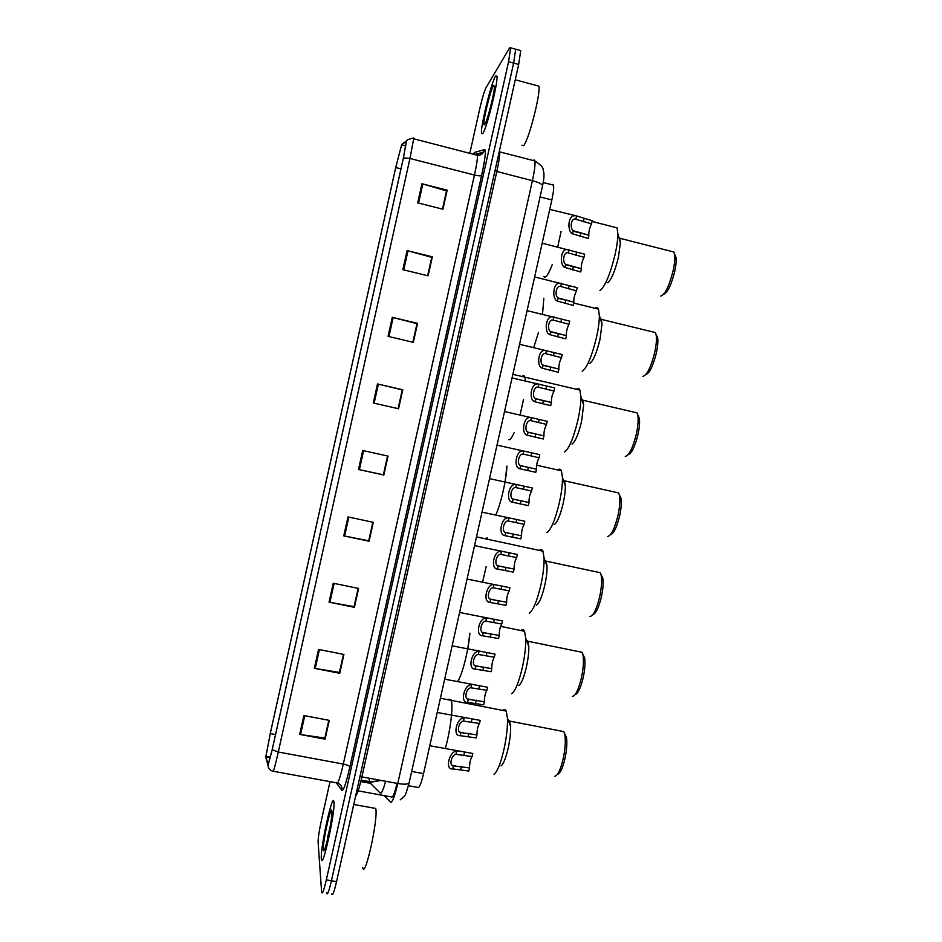<?xml version="1.0" encoding="UTF-8"?>
<svg xmlns="http://www.w3.org/2000/svg" width="942" height="942" viewBox="0 0 942 942"><rect width="100%" height="100%" fill="white"/><g stroke="black" fill="none" stroke-linecap="round" stroke-linejoin="round"><path stroke-width="1.41" d="M552.848 184.373L553.507 185.185C554.002 187.646 553.449 192.568 551.847 199.951L423.547 773.641C421.31 783.132 419.449 787.747 417.989 787.465L408.451 785.71M331.725 893.993C332.432 896.478 334.033 892.357 336.553 881.641L518.677 64.468L520.726 50.585L519.76 50.326M326.65 892.839L326.686 893.134C327.345 895.618 328.923 891.485 331.443 880.758L513.625 63.09L515.698 49.208L514.768 48.96M321.328 858.657L321.363 858.998C322.223 871.48 335.517 811.333 333.927 802.125L333.927 802.066C332.926 790.479 320.174 847.788 321.328 858.657L321.363 858.998C322.223 871.48 335.517 811.333 333.927 802.125L333.927 802.066C332.926 790.479 320.174 847.788 321.328 858.657M482.728 133.682C486.59 129.101 498.165 82.507 496.976 76.149L495.551 76.102C491.265 82.531 480.373 127.029 481.492 133.34L482.728 133.682C486.59 129.101 498.165 82.507 496.976 76.149L495.551 76.102C491.265 82.531 480.373 127.029 481.492 133.34L482.728 133.682M265.927 756.379L270.26 733.582L395.734 167.57L401.61 144.903L406.343 141.441L403.4 157.915L272.203 749.596L268.081 764.986L265.927 756.379M265.821 756.838L267.975 765.493L272.203 749.714L403.447 157.809L406.473 140.923L401.716 144.432L395.687 167.652L270.26 733.465L265.821 756.838M326.686 893.134C327.345 895.618 328.923 891.485 331.443 880.758L513.625 63.09L515.698 49.208L520.726 50.585M330.018 781.636L321.399 820.352C319.197 830.656 318.09 837.956 318.102 842.242L321.634 892.274C322.246 894.747 323.812 890.614 326.321 879.887L508.562 61.713L510.67 47.842L509.61 47.865L486.025 87.677C484.247 91.327 482.151 98.368 479.737 108.789L469.822 153.346M392.284 317.336L417.553 323.353L413.326 342.346L388.057 336.376L392.284 317.336L393.155 317.548L388.928 336.588M407.097 250.596L432.343 256.813L428.115 275.829L402.87 269.671L407.097 250.596L407.968 250.819L403.741 269.883M421.945 183.749L447.167 190.166L442.928 209.218L417.706 202.86L421.945 183.749L422.817 183.984L418.578 203.072M347.975 516.911L373.303 522.327L369.099 541.226L343.759 535.868L347.975 516.911M333.244 583.228L358.608 588.444L354.404 607.319L329.041 602.15L333.244 583.228M318.549 649.427L343.924 654.454L339.732 673.294L314.345 668.325L318.549 649.427M303.866 715.531L329.276 720.359L325.084 739.176L299.686 734.395L303.866 715.531M377.495 383.959L402.776 389.788L398.56 408.746L373.267 402.988L377.495 383.959L378.366 384.171L374.139 403.176M362.717 450.488L388.033 456.105L383.818 475.039L358.502 469.481L362.717 450.488M416.976 323.707L412.937 342.252M431.719 257.425L427.715 275.735M446.473 191.038L442.528 209.124M372.914 522.245L368.722 540.755M358.207 588.361L354.086 606.589M343.536 654.372L339.461 672.317M328.876 720.289L324.872 737.939M402.258 389.894L398.172 408.651M387.633 456.022L383.453 474.839L358.502 469.481M398.089 408.64L402.269 389.858L378.366 384.171M325.084 739.176L324.955 737.951M328.805 720.277L324.837 738.092L299.686 734.395M339.732 673.294L339.544 672.329M343.453 654.36L339.438 672.435L314.345 668.325M354.404 607.319L354.157 606.601M358.137 588.35L354.062 606.672L329.041 602.15M372.832 522.233L368.711 540.802L343.759 535.868M447.167 190.166L446.543 191.061M442.457 209.1L446.508 190.908L422.817 183.984M432.343 256.813L431.789 257.449M427.644 275.723L431.742 257.331L407.968 250.819M412.855 342.229L416.988 323.648L393.155 317.548M387.562 456.01L383.37 474.839M323.341 849.59L323.506 850.414C324.672 854.677 332.208 820.588 331.949 812.204L331.902 811.144C331.266 803.008 322.505 842.372 323.341 849.59M330.442 825.133L327.051 841.406M362.682 867.429C364.766 880.582 378.554 818.221 375.705 808.46L375.693 808.401M327.71 836.814L330.124 826.958M445.295 748.513C450.335 731.227 453.42 705.746 451.253 700.365L450.9 699.553L448.439 699.812M449.063 699.199L451.253 700.365C452.066 702.979 452.16 707.937 451.524 715.237M493.985 774.253C497.294 771.828 500.602 763.679 503.888 749.785C506.537 737.515 507.726 727 507.455 718.24L506.219 711.092C505.336 709.232 504.17 709.008 502.722 710.409M501.062 765.834C503.452 764.068 505.795 758.298 508.103 748.525C509.975 739.906 510.8 732.487 510.599 726.27L509.669 721.101L508.138 719.994M554.779 776.267C557.688 775.631 560.478 769.885 563.116 759.028C565.2 749.243 565.789 741.213 564.882 734.948L563.834 731.604L560.82 731.027M557.417 774.324C560.043 773.712 562.539 768.554 564.906 758.863C566.766 750.103 567.284 742.908 566.472 737.28L564.505 733.276M463.558 666.689C461.462 673.883 459.496 678.805 457.671 681.478C462.027 675.814 468.61 649.921 469.905 633.142L467.75 648.685M511.624 693.748C515.215 691.204 518.783 682.514 522.327 667.666C524.812 656.197 525.954 646.424 525.742 638.335L524.564 631.281C523.693 629.409 522.504 629.162 521.02 630.551M518.795 685.505C521.385 683.645 523.917 677.486 526.401 667.054C528.156 659 528.957 652.099 528.792 646.365L527.909 641.255L526.425 640.124M572.383 696.432C575.527 695.749 578.518 689.638 581.355 678.087C583.322 668.902 583.899 661.414 583.086 655.608L582.062 652.3L579.012 651.676M575.103 694.537C577.917 693.807 580.59 688.319 583.098 678.087C584.864 669.868 585.371 663.144 584.641 657.928L582.733 653.972M486.496 537.823L487.956 539.354L487.061 537.941L485.106 538.742M482.634 581.979L486.131 566.695M529.251 613.195C533.148 610.51 536.987 601.231 540.802 585.371C543.134 574.667 544.229 565.577 544.087 558.111L542.957 551.176C542.097 549.316 540.92 549.068 539.413 550.411M536.528 605.094C539.33 603.115 542.062 596.557 544.747 585.406C546.384 577.882 547.149 571.464 547.031 566.177L546.195 561.161L544.782 560.019M589.998 616.504C593.366 615.762 596.58 609.25 599.63 596.981C601.479 588.361 602.044 581.367 601.326 575.998L600.337 572.736L597.287 572.088M592.777 614.667C595.803 613.807 598.653 607.967 601.337 597.146C602.998 589.433 603.504 583.157 602.856 578.329L600.996 574.42M495.833 514.791C500.826 504.111 506.56 478.972 506.926 466.043L505.065 481.727M546.89 532.607C551.082 529.734 555.215 519.831 559.312 502.922C561.514 492.901 562.562 484.447 562.468 477.559L561.408 470.776C560.572 468.963 559.407 468.692 557.888 469.987M554.273 524.6C557.287 522.492 560.231 515.498 563.116 503.605C564.658 496.564 565.388 490.594 565.318 485.707L564.529 480.82L563.21 479.678M607.625 536.516C611.228 535.668 614.667 528.733 617.928 515.721C619.683 507.632 620.248 501.097 619.601 496.116L618.659 492.937L615.632 492.254M610.463 534.715C613.689 533.725 616.739 527.508 619.612 516.051C621.178 508.81 621.673 502.946 621.096 498.483L619.318 494.656M523.363 375.693L522.115 376.517C523.387 375.222 524.305 375.434 524.882 377.165L523.363 375.693M508.798 439.643L509.045 439.69C510.352 439.737 512.083 437.335 514.226 432.508C511.93 437.665 510.128 440.044 508.798 439.643M520.114 414.774L523.528 399.408L520.114 414.774M525.389 380.733L524.882 377.165L525.389 380.733M564.541 451.972C569.027 448.863 573.466 438.313 577.858 420.309C579.931 410.912 580.943 403.046 580.896 396.676L579.907 390.094C579.106 388.328 577.952 388.057 576.457 389.282M572.029 444.047C575.268 441.763 578.435 434.297 581.52 421.639L583.64 404.978L582.91 400.22L581.697 399.102M625.276 456.458C629.115 455.469 632.777 448.086 636.274 434.309C637.934 426.691 638.476 420.579 637.922 415.975L637.028 412.879L634.06 412.184M628.137 454.68C631.587 453.561 634.849 446.944 637.911 434.804C639.394 427.986 639.889 422.511 639.383 418.378L637.675 414.645M533.737 347.374L538.541 332.302L533.737 347.374M542.521 314.098L543.852 298.178L542.521 314.098M582.191 371.289C586.984 367.91 591.741 356.653 596.451 337.53C598.394 328.723 599.371 321.375 599.359 315.488L598.453 309.117C597.687 307.41 596.58 307.139 595.108 308.293M589.81 363.4C593.272 360.927 596.651 352.967 599.972 339.52L602.009 323.966L601.326 319.373L600.242 318.302M642.95 376.317C647.013 375.175 650.91 367.309 654.655 352.72C656.221 345.561 656.762 339.838 656.268 335.576L655.432 332.573L652.559 331.867M645.835 374.563C649.497 373.315 652.971 366.261 656.256 353.391C657.657 346.974 658.14 341.852 657.693 338.013L656.068 334.398M543.911 276.689L545.43 277.066C547.22 275.959 549.469 271.849 552.189 264.749C548.315 274.675 545.559 278.655 543.911 276.689M557.735 246.898L561.067 231.449L557.735 246.898M599.866 290.583C604.964 286.863 610.039 274.864 615.079 254.587C616.904 246.298 617.846 239.433 617.881 233.981L617.045 227.846L613.843 227.022M607.614 282.694C611.299 279.974 614.902 271.484 618.447 257.225L620.401 242.706L619.789 238.267L618.823 237.254M660.66 296.118C664.946 294.752 669.079 286.38 673.071 270.99C674.554 264.231 675.084 258.873 674.66 254.905L673.871 252.02L671.116 251.314M663.545 294.375C667.407 292.986 671.116 285.473 674.637 271.826C675.967 265.774 676.438 260.969 676.05 257.413L674.496 253.928M521.892 145.221L523.587 145.669C528.509 141.194 540.943 92.975 538.859 86.146L537.14 85.675M484.777 124.45C487.273 121.353 494.562 92.693 494.468 86.264L493.49 85.333C490.429 89.808 482.516 122.86 484.035 124.768L484.777 124.45M491.159 104.48L488.557 114.194M472.072 756.567L455.975 754.307C451.3 754.942 448.828 765.952 453.396 765.811L469.516 767.966C469.611 762.737 470.458 758.946 472.072 756.567L472.766 753.494L429.788 745.734M469.516 767.966L468.833 771.039L452.702 768.896C444.789 770.238 449.051 751.198 456.658 751.221L457.788 751.045M479.49 723.468L463.417 721.054C458.778 721.537 456.317 732.558 460.838 732.57L476.935 734.878C476.993 729.791 477.853 725.988 479.49 723.468L480.185 720.394L437.229 712.47M476.935 734.878L476.24 737.951L460.155 735.655C452.29 736.726 456.564 717.674 464.112 717.969L464.959 717.839M486.92 690.345L470.87 687.778C466.266 688.096 463.794 699.129 468.292 699.294L484.365 701.755C484.388 696.809 485.248 693.006 486.92 690.345L487.615 687.26L444.683 679.17M484.365 701.755L483.67 704.84L467.597 702.391C459.802 703.203 464.065 684.127 471.565 684.693L472.166 684.598M494.35 657.198L478.336 654.478C473.755 654.631 471.283 665.676 475.745 666.006L491.795 668.62C491.783 663.804 492.642 660.001 494.35 657.198L495.045 654.113L452.136 645.835M491.795 668.62L491.1 671.705L475.062 669.091C467.314 669.644 471.589 650.557 479.019 651.381L479.384 651.322M501.792 624.028L485.801 621.143C481.256 621.143 478.783 632.2 483.211 632.683L499.225 635.45C499.189 630.775 500.049 626.96 501.792 624.028L502.475 620.931L459.59 612.465M499.225 635.45L498.53 638.535L482.516 635.768C474.827 636.062 479.113 616.963 486.496 618.046L486.637 618.023M509.233 590.822L493.267 587.784C488.768 587.631 486.284 598.688 490.688 599.324L506.666 602.256C506.608 597.711 507.455 593.896 509.233 590.822L509.928 587.726L467.067 579.071M506.666 602.256L505.972 605.353L489.993 602.421C482.41 602.468 486.555 583.439 493.902 584.699M516.675 557.593L500.744 554.402C496.269 554.084 493.796 565.153 498.153 565.954L514.108 569.039C514.014 564.623 514.874 560.808 516.675 557.593L517.37 554.497L474.544 545.63M514.108 569.039L513.414 572.135L497.458 569.05C490.134 568.909 493.82 550.14 501.191 551.329M524.129 524.329L508.233 520.985C503.793 520.514 501.309 531.594 505.642 532.548L521.562 535.786C521.444 531.512 522.304 527.697 524.129 524.329L524.824 521.232L482.033 512.165M521.562 535.786L520.867 538.883L504.947 535.645C497.847 535.315 501.12 516.805 508.48 517.923M531.594 491.053L515.721 487.544C511.318 486.92 508.833 498.012 513.131 499.119L529.027 502.522C528.874 498.377 529.722 494.562 531.594 491.053L532.289 487.956L489.522 478.654M529.027 502.522L528.332 505.618L512.436 502.227C505.56 501.709 508.433 483.423 515.792 484.494M539.059 457.741L523.187 454.079C518.807 453.349 516.381 464.406 520.62 465.666L536.493 469.222C536.304 465.218 537.164 461.392 539.059 457.741L539.754 454.645L497.023 445.119M536.493 469.222L535.798 472.319L519.925 468.775C513.272 468.08 515.78 450.005 523.104 451.018M546.537 424.406L530.57 420.603C526.201 419.897 524.011 430.824 528.121 432.178L543.958 435.875C543.746 432.001 544.606 428.174 546.537 424.406L547.231 421.298L504.523 411.548M543.958 435.887L543.263 438.996L527.426 435.286C520.985 434.427 523.14 416.552 530.428 417.518M554.014 391.048L537.953 387.091C533.619 386.408 531.641 397.206 535.621 398.666L551.411 402.481C551.211 398.69 552.083 394.875 554.014 391.048L554.708 387.939L512.048 377.942M551.435 402.54L550.74 405.637L534.926 401.775C528.686 400.75 530.523 383.053 537.776 383.983M561.503 357.654L545.359 353.544C541.049 352.885 539.283 363.577 543.134 365.131L558.877 369.064C558.688 365.355 559.56 361.551 561.503 357.654L562.197 354.545L519.572 344.301M558.924 369.158L558.229 372.267L542.439 368.24C536.398 367.039 537.929 349.517 545.124 350.4M568.992 324.236L552.766 319.974C548.491 319.338 546.913 329.924 550.658 331.56L566.354 335.623C566.166 331.996 567.049 328.205 568.992 324.236L569.686 321.128L527.096 310.636M566.413 335.752L565.718 338.861L549.951 334.681C544.099 333.315 545.347 315.935 552.495 316.795M576.492 290.795L560.196 286.356C555.945 285.744 554.555 296.235 558.182 297.978L573.831 302.158C573.654 298.614 574.538 294.822 576.492 290.795L577.187 287.675L534.632 276.924M573.902 302.311L573.207 305.432L557.476 301.087C551.8 299.58 552.789 282.329 559.866 283.153M583.993 257.319L567.626 252.715C563.422 252.126 562.186 262.524 565.706 264.349L581.308 268.67C581.143 265.197 582.026 261.417 583.993 257.319L584.688 254.21L542.18 243.189M581.402 268.859L580.708 271.967L565.012 267.481C559.501 265.809 560.255 248.676 567.249 249.489M591.505 223.831L575.067 219.05C570.911 218.462 569.828 228.788 573.242 230.708L588.797 235.159C588.632 231.767 589.539 227.988 591.505 223.831L592.2 220.711L576.551 215.93L549.728 209.407M588.915 235.37L588.22 238.479L572.548 233.828C567.19 232.015 567.732 214.988 574.655 215.777M369.04 778.198L369.535 782.402L360.963 780.824M381.133 780.435L369.535 782.402L380.332 793.176C381.498 793.859 383.264 789.879 385.631 781.259M411.678 771.439L423.547 773.641M540.072 196.925L551.847 199.951M336.553 881.641L326.321 879.887M518.677 64.468L508.562 61.713M476.605 153.864L476.181 154.994M384.089 795.59L390.636 802.066C392.355 802.596 394.722 796.402 397.76 783.497L361.881 776.879C359.255 788.289 357.195 794.577 355.699 795.754M409.169 782.649L409.099 782.979C407.957 784.38 404.177 784.556 397.76 783.497L532.407 180.676L496.823 171.479L361.881 776.879L359.938 776.703M542.533 185.927L542.592 185.645C542.109 184.079 538.718 182.418 532.407 180.676C534.55 170.785 535.374 164.214 534.879 160.941L534.055 159.857M499.413 150.908L499.66 151.756C499.931 154.983 498.989 161.553 496.823 171.479L494.974 170.843M391.236 802.16L390.636 802.066M392.119 797.05L391.648 796.979C392.932 797.415 394.733 792.881 397.053 783.367M391.648 796.979L358.137 790.856M370.489 783.344L360.786 781.566M270.26 733.582L275.535 734.572M473.178 154.217L474.462 152.439L484.671 149.566C486.178 150.284 485.165 158.915 481.621 175.459L349.894 766.882C346.15 783.096 343.5 790.939 341.958 790.409L336.247 782.778M266.398 759.558L265.832 757.403M403.447 157.809L409.947 158.456L278.29 752.01L272.203 749.714M412.631 138.486L413.514 137.85L413.668 138.768L409.947 158.456L474.45 175.047C476.617 165.097 477.629 158.527 477.488 155.336L476.982 154.335L475.333 154.771M273.215 771.239L337.059 782.92C338.237 783.261 340.321 776.973 343.312 764.056L278.29 752.01C275.347 765.034 273.592 771.427 273.039 771.204C270.06 770.462 268.376 768.566 267.975 765.493M401.716 144.432L405.684 141.5M349.894 766.882C349.341 765.811 347.139 764.869 343.312 764.056L474.45 175.047C478.289 175.942 480.679 176.083 481.621 175.459M341.958 790.409C342.382 786.664 340.863 784.203 337.413 783.002M477.205 154.394L483.505 152.027L484.671 149.566M473.661 154.335L474.462 152.439M401.61 144.903L405.849 145.998M395.734 167.57L400.962 168.912M265.938 756.921L270.319 757.733M363.6 450.688L359.385 469.669M348.846 517.099L344.642 536.045M334.127 583.404L329.924 602.315M319.42 649.603L315.229 668.49M304.749 715.696L300.569 734.548M452.702 768.896L453.396 765.811M455.975 754.307L456.658 751.221M463.923 755.025L464.618 751.952M460.685 769.508L461.368 766.435M460.155 735.655L460.838 732.57M463.417 721.054L464.112 717.969M471.353 721.902L472.048 718.817M468.103 736.397L468.798 733.312M467.597 702.391L468.292 699.294M470.87 687.778L471.565 684.693M478.783 688.743L479.478 685.658M475.533 703.25L476.216 700.165M475.062 669.091L475.745 666.006M478.336 654.478L479.019 651.381M486.213 655.561L486.908 652.476M482.963 670.08L483.658 666.995M482.516 635.768L483.211 632.683M485.801 621.143L486.496 618.046M493.655 622.356L494.35 619.259M490.405 636.886L491.088 633.789M489.993 602.421L490.688 599.324M493.267 587.784L493.961 584.688M501.109 589.115L501.803 586.018M497.847 603.657L498.542 600.572M497.458 569.05L498.153 565.954M500.744 554.402L501.438 551.294M508.562 555.862L509.257 552.754M505.301 570.416L505.995 567.32M504.947 535.645L505.642 532.548M508.233 520.985L508.927 517.888M516.016 522.563L516.711 519.466M512.754 537.14L513.449 534.032M512.436 502.227L513.131 499.119M515.721 487.544L516.416 484.447M523.481 489.251L524.176 486.154M520.22 503.829L520.914 500.732M519.925 468.775L520.62 465.666M523.21 454.079L523.905 450.971M530.947 455.916L531.653 452.808M527.685 470.505L528.38 467.397M527.426 435.286L528.121 432.178M530.711 420.591L531.418 417.483M538.424 422.546L539.13 419.437M535.162 437.147L535.857 434.038M534.926 401.775L535.621 398.666M538.223 387.068L538.918 383.959M545.913 389.152L546.607 386.032M542.639 403.765L543.334 400.656M542.439 368.24L543.134 365.131M545.736 353.521L546.431 350.4M553.401 355.723L554.096 352.614M550.128 370.347L550.823 367.239M549.951 334.681L550.658 331.56M553.26 319.95L553.955 316.83M560.902 322.27L561.597 319.161M557.617 336.906L558.312 333.798M557.476 301.087L558.182 297.978M560.784 286.344L561.479 283.224M568.403 288.794L569.098 285.685M565.118 303.442L565.812 300.333M565.012 267.481L565.706 264.349M568.32 252.715L569.015 249.595M575.903 255.294L576.598 252.173M572.618 269.954L573.313 266.833M572.548 233.828L573.242 230.708M575.856 219.062L576.551 215.93M583.416 221.77L584.122 218.638M580.131 236.442L580.825 233.31M380.898 780.388L370.83 781.872L361.151 780.07M543.216 182.524L553.507 185.185M400.22 799.84C404.66 795.507 404.518 799.546 409.099 782.979L542.592 185.645C543.781 180.417 544.205 176.083 543.852 172.645C542.251 168.677 545.536 168.206 534.879 160.941L499.225 151.768M369.723 782.578L360.927 780.965M265.938 756.273L270.472 757.109M406.473 140.923L407.415 139.863C411.277 138.297 413.361 137.932 413.668 138.768L477.488 155.336C480.479 155.289 482.469 154.264 483.423 152.251L474.25 154.5M510.67 47.842L515.698 49.208M324.413 849.766L323.506 850.414M375.705 808.46L353.745 804.492M506.219 711.092L440.409 698.246M510.599 726.27L507.455 718.24M509.669 721.101L563.834 731.604M566.472 737.28L564.882 734.948M500.567 626.359L524.564 631.281M528.792 646.365L525.742 638.335M527.909 641.255L582.062 652.3M584.641 657.928L583.086 655.608M542.957 551.176L476.499 536.893M547.031 566.177L544.087 558.111M546.195 561.161L600.337 572.736M602.856 578.329L601.326 575.998M536.61 465.207L561.408 470.776M565.318 485.707L562.468 477.559M564.529 480.82L618.659 492.937M621.096 498.483L619.601 496.116M579.907 390.094L512.848 374.339M583.64 404.978L580.896 396.676M582.91 400.22L637.028 412.879M639.383 418.378L637.922 415.975M573.737 303.053L598.453 309.117M602.009 323.966L599.359 315.488M601.326 319.373L655.432 332.573M657.693 338.013L656.268 335.576M592.035 221.452L617.045 227.846M620.401 242.706L617.881 233.981M619.789 238.267L673.871 252.02M676.05 257.413L674.66 254.905M484.93 124.226L484.035 124.768M538.859 86.146L515.262 79.787M452.443 765.387L455.834 766.011M459.99 732.169L463.535 732.841M467.55 698.929L471.271 699.659M475.109 665.676L479.042 666.453M482.693 632.4L486.837 633.236M490.264 599.1L494.668 600.007M497.859 565.777L502.545 566.778M505.465 532.442L510.505 533.525M513.072 499.083L518.559 500.296M520.679 465.701L526.849 467.091M528.309 432.307L543.958 435.875M535.951 398.89L551.411 402.481M543.616 365.449L558.877 369.064M551.282 331.996L566.354 335.623M558.971 298.52L573.831 302.158M566.684 265.02L581.308 268.67M574.408 231.508L588.797 235.159"/></g></svg>
